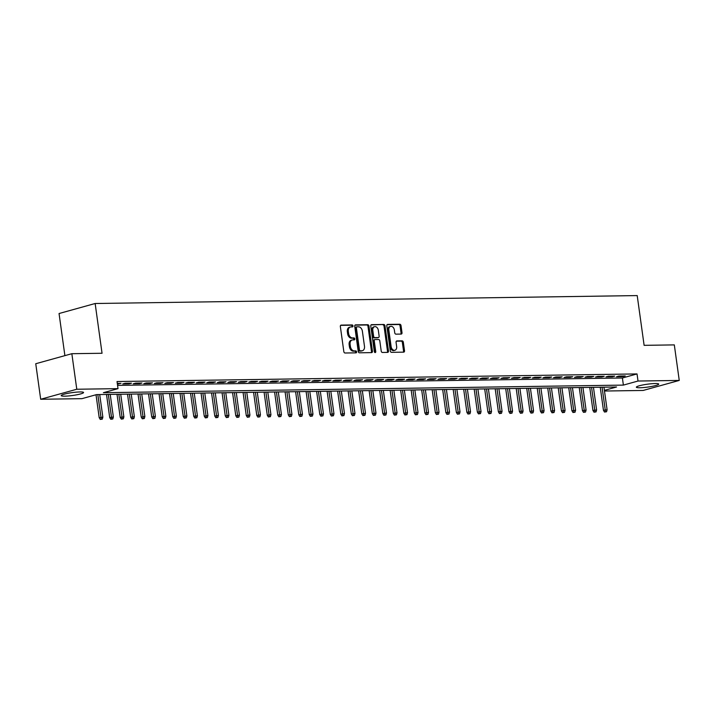 <?xml version="1.0" encoding="UTF-8"?>
<svg xmlns="http://www.w3.org/2000/svg" width="715" height="715" viewBox="0 0 715 715"><rect width="100%" height="100%" fill="white"/><g stroke="black" fill="none" stroke-linecap="round" stroke-linejoin="round"><path stroke-width="1.07" d="M352.995 325.906A0.992 0.706 74.5 0 0 352.138 324.941L341.18 325.102A1.421 1.019 74.5 0 0 340.349 326.514L343.835 351.628A1.421 1.019 74.5 0 0 345.059 353.004L356.007 352.853A0.992 0.706 74.5 0 0 355.739 350.895L354.318 350.913A4.549 3.244 74.5 0 1 350.404 346.498L350.109 344.407A4.549 3.244 74.5 0 1 352.2 339.974A4.549 3.244 74.5 0 1 352.79 339.893L354.211 339.875A0.992 0.706 74.5 0 0 353.943 337.918L352.522 337.936A4.549 3.244 74.5 0 1 348.598 333.521L348.312 331.429A4.549 3.244 74.5 0 1 350.395 327.005A4.549 3.244 74.5 0 1 350.994 326.916L352.406 326.898A0.992 0.706 74.5 0 0 352.995 325.906M351.887 326.907A0.992 0.706 74.5 0 0 351.163 325.209L340.626 325.37M355.489 352.853A0.992 0.706 74.5 0 0 354.765 351.163L353.344 351.19L354.318 350.913M353.684 339.875A0.992 0.706 74.5 0 0 352.96 338.186L351.548 338.213L352.522 337.936M639.934 387.753A11.288 1.457 -7.9 0 1 636.359 387.199A11.288 1.457 -7.9 0 1 642.982 384.929A11.288 1.457 -7.9 0 1 655.154 383.535A11.288 1.457 -7.9 0 1 658.721 384.089A11.288 1.457 -7.9 0 1 652.107 386.359A11.288 1.457 -7.9 0 1 639.934 387.753M64.779 396.164A11.288 1.457 -7.9 0 1 61.204 395.61A11.288 1.457 -7.9 0 1 67.827 393.339A11.288 1.457 -7.9 0 1 80 391.945A11.288 1.457 -7.9 0 1 83.566 392.508A11.288 1.457 -7.9 0 1 76.952 394.769A11.288 1.457 -7.9 0 1 64.779 396.164M401.169 334.084A1.421 1.019 74.5 0 0 402.009 332.672L401.026 325.629A1.421 1.019 74.5 0 0 399.801 324.244L387.637 324.422A1.421 1.019 74.5 0 0 386.797 325.834L390.283 350.949A1.421 1.019 74.5 0 0 391.507 352.325L403.68 352.155A1.421 1.019 74.5 0 0 404.511 350.743L403.332 342.226A1.421 1.019 74.5 0 0 402.107 340.849L396.897 340.921A1.421 1.019 74.5 0 0 396.065 342.333L396.646 346.56A3.798 2.717 74.5 0 1 394.903 350.261A3.798 2.717 74.5 0 1 391.132 346.641L388.835 330.107A3.798 2.717 74.5 0 1 390.578 326.397A3.798 2.717 74.5 0 1 394.358 330.026L394.734 332.779A1.421 1.019 74.5 0 0 395.958 334.155L401.169 334.084M604.398 390.372L616.553 386.994L96.552 394.6L81.912 398.666L40.684 399.265L35.75 363.729L71.849 353.702L102.048 353.264L95.149 303.509L637.208 295.581L644.117 345.336L674.317 344.898L679.25 380.434L643.151 390.453L604.488 391.025M71.849 353.702L76.782 389.246L118.011 388.638L103.38 392.705L623.382 385.099L638.021 381.032L679.25 380.434M117.564 385.376L622.399 377.994L637.029 373.927L117.028 381.533L118.011 388.638M637.029 373.927L638.021 381.032M368.958 326.094A1.421 1.019 74.5 0 0 367.733 324.717L355.57 324.887A1.421 1.019 74.5 0 0 354.729 326.299L358.215 351.414A1.421 1.019 74.5 0 0 359.439 352.799L371.603 352.62A1.421 1.019 74.5 0 0 372.444 351.208L368.958 326.094L367.984 326.362A1.421 1.019 74.5 0 0 366.759 324.985L355.006 325.155M371.603 324.655L383.767 324.476A1.421 1.019 74.5 0 1 384.992 325.861L388.477 350.976A1.421 1.019 74.5 0 1 387.637 352.388L382.436 352.459A1.421 1.019 74.5 0 1 381.211 351.083L379.799 340.894A1.421 1.019 74.5 0 0 378.575 339.518L375.116 339.562A1.421 1.019 74.5 0 0 374.276 340.975L375.75 351.583A0.992 0.706 74.5 0 1 374.311 351.601L370.763 326.067A1.421 1.019 74.5 0 1 371.603 324.655L371.246 324.753M117.376 384.026L120.987 383.338L117.287 383.392M131.489 383.186L125.188 383.276L122.748 383.955L129.049 383.857L131.489 383.186M141.99 383.026L135.689 383.124L133.249 383.794L139.559 383.705L141.99 383.026M152.501 382.874L146.2 382.963L143.76 383.642L150.061 383.553L152.501 382.874M163.002 382.722L156.701 382.811L154.261 383.49L160.562 383.401L163.002 382.722M173.513 382.57L167.203 382.659L164.763 383.338L171.073 383.249L173.513 382.57M184.014 382.418L177.713 382.507L175.273 383.186L181.574 383.088L184.014 382.418M194.516 382.257L188.215 382.355L185.775 383.026L192.085 382.936L194.516 382.257M205.026 382.105L198.725 382.203L196.285 382.874L202.586 382.784L205.026 382.105M215.528 381.953L209.227 382.042L206.787 382.722L213.088 382.632L215.528 381.953M226.038 381.801L219.728 381.89L217.289 382.57L223.598 382.48L226.038 381.801M236.54 381.649L230.239 381.739L227.799 382.418L234.1 382.319L236.54 381.649M247.041 381.488L240.741 381.587L238.301 382.266L244.61 382.168L247.041 381.488M257.552 381.336L251.251 381.435L248.811 382.105L255.112 382.016L257.552 381.336M268.054 381.184L261.753 381.274L259.313 381.953L265.614 381.864L268.054 381.184M278.564 381.032L272.254 381.122L269.814 381.801L276.124 381.712L278.564 381.032M289.066 380.881L282.765 380.97L280.325 381.649L286.626 381.551L289.066 380.881M299.567 380.72L293.266 380.818L290.826 381.497L297.136 381.399L299.567 380.72M310.078 380.568L303.777 380.666L301.337 381.336L307.638 381.247L310.078 380.568M320.579 380.416L314.278 380.505L311.838 381.184L318.139 381.095L320.579 380.416M331.09 380.264L324.78 380.353L322.34 381.032L328.65 380.943L331.09 380.264M341.591 380.112L335.29 380.201L332.85 380.881L339.151 380.791L341.591 380.112M352.093 379.96L345.792 380.049L343.352 380.729L349.662 380.63L352.093 379.96M362.603 379.799L356.302 379.897L353.862 380.568L360.163 380.478L362.603 379.799M373.105 379.647L366.804 379.737L364.364 380.416L370.665 380.326L373.105 379.647M383.615 379.495L377.306 379.585L374.866 380.264L381.175 380.174L383.615 379.495M394.117 379.343L387.816 379.433L385.376 380.112L391.677 380.023L394.117 379.343M404.619 379.191L398.318 379.281L395.878 379.96L402.188 379.862L404.619 379.191M415.129 379.03L408.828 379.129L406.388 379.799L412.689 379.71L415.129 379.03M425.631 378.879L419.33 378.977L416.89 379.647L423.191 379.558L425.631 378.879M436.141 378.727L429.831 378.816L427.391 379.495L433.701 379.406L436.141 378.727M446.643 378.575L440.342 378.664L437.902 379.343L444.203 379.254L446.643 378.575M457.144 378.423L450.843 378.512L448.403 379.191L454.713 379.093L457.144 378.423M467.655 378.262L461.354 378.36L458.914 379.039L465.215 378.941L467.655 378.262M478.156 378.11L471.855 378.208L469.415 378.879L475.716 378.789L478.156 378.11M488.667 377.958L482.357 378.047L479.917 378.727L486.227 378.637L488.667 377.958M499.168 377.806L492.867 377.895L490.427 378.575L496.728 378.485L499.168 377.806M509.67 377.654L503.369 377.743L500.929 378.423L507.239 378.324L509.67 377.654M520.18 377.502L513.879 377.592L511.44 378.271L517.74 378.172L520.18 377.502M530.682 377.341L524.381 377.44L521.941 378.11L528.242 378.021L530.682 377.341M541.192 377.189L534.883 377.279L532.443 377.958L538.752 377.869L541.192 377.189M551.694 377.037L545.393 377.127L542.953 377.806L549.254 377.717L551.694 377.037M562.196 376.885L555.895 376.975L553.455 377.654L559.765 377.565L562.196 376.885M572.706 376.733L566.405 376.823L563.965 377.502L570.266 377.404L572.706 376.733M583.208 376.573L576.907 376.671L574.467 377.341L580.768 377.252L583.208 376.573M593.718 376.421L587.408 376.51L584.968 377.189L591.278 377.1L593.718 376.421M604.22 376.269L597.919 376.358L595.479 377.037L601.78 376.948L604.22 376.269M614.721 376.117L608.42 376.206L605.98 376.885L612.29 376.796L614.721 376.117M616.491 376.733L622.792 376.635L625.232 375.965L618.931 376.054L616.491 376.733M95.149 303.509L59.05 313.528L64.895 355.641M40.684 399.265L76.782 389.246M622.399 377.994L623.382 385.099M118.547 384.009L118.458 383.374M129.049 383.857L128.959 383.222M139.559 383.705L139.47 383.061M150.061 383.553L149.971 382.909M160.562 383.401L160.473 382.757M171.073 383.249L170.983 382.605M181.574 383.088L181.485 382.454M192.085 382.936L191.995 382.302M202.586 382.784L202.497 382.141M213.088 382.632L212.999 381.989M223.598 382.48L223.509 381.837M234.1 382.319L234.011 381.685M244.61 382.168L244.521 381.533M255.112 382.016L255.023 381.372M265.614 381.864L265.524 381.22M276.124 381.712L276.035 381.068M286.626 381.551L286.536 380.916M297.136 381.399L297.047 380.764M307.638 381.247L307.548 380.603M318.139 381.095L318.05 380.452M328.65 380.943L328.56 380.3M339.151 380.791L339.062 380.148M349.662 380.63L349.572 379.996M360.163 380.478L360.074 379.835M370.665 380.326L370.576 379.683M381.175 380.174L381.086 379.531M391.677 380.023L391.588 379.379M402.188 379.862L402.098 379.227M412.689 379.71L412.6 379.075M423.191 379.558L423.101 378.914M433.701 379.406L433.612 378.762M444.203 379.254L444.113 378.61M454.713 379.093L454.624 378.458M465.215 378.941L465.125 378.306M475.716 378.789L475.627 378.146M486.227 378.637L486.137 377.994M496.728 378.485L496.639 377.842M507.239 378.324L507.15 377.69M517.74 378.172L517.651 377.538M528.242 378.021L528.153 377.377M538.752 377.869L538.663 377.225M549.254 377.717L549.165 377.073M559.765 377.565L559.675 376.921M570.266 377.404L570.177 376.769M580.768 377.252L580.678 376.617M591.278 377.1L591.189 376.456M601.78 376.948L601.69 376.305M612.29 376.796L612.201 376.153M622.792 376.635L622.702 376.001M350.395 327.005L349.421 327.273A4.549 3.244 74.5 0 0 347.338 331.697L348.312 331.429M351.548 338.213A4.549 3.244 74.5 0 1 347.624 333.789L347.338 331.697M352.2 339.974L351.217 340.251A4.549 3.244 74.5 0 0 349.135 344.675L350.109 344.407M353.344 351.19A4.549 3.244 74.5 0 1 349.429 346.766L349.135 344.675M371.192 352.629A1.421 1.019 74.5 0 0 371.469 351.485L367.984 326.362M356.973 326.827A0.992 0.706 74.5 0 0 356.383 327.819L359.448 349.858A0.992 0.706 74.5 0 0 360.306 350.824L361.799 350.806A4.549 3.244 74.5 0 0 362.398 350.725A4.549 3.244 74.5 0 0 364.48 346.292L362.389 331.224A4.549 3.244 74.5 0 0 358.465 326.809L356.973 326.827M356.722 326.898L355.999 327.104A0.992 0.706 74.5 0 0 355.409 328.087L356.383 327.819M362.398 350.725L361.415 350.994A4.549 3.244 74.5 0 1 360.825 351.074L359.323 351.101A0.992 0.706 74.5 0 1 358.474 350.136L355.409 328.087M371.04 324.923L383.767 324.476M387.226 352.388A1.421 1.019 74.5 0 0 387.503 351.244L384.018 326.129A1.421 1.019 74.5 0 0 382.793 324.753M374.142 339.84A1.421 1.019 74.5 0 0 373.302 341.252L374.776 351.852L375.75 351.583M374.731 352.397A0.992 0.706 74.5 0 0 374.776 351.852M378.333 330.33A3.798 2.717 74.5 0 0 374.553 326.701A3.798 2.717 74.5 0 0 372.81 330.41L373.623 336.229A1.421 1.019 74.5 0 0 374.848 337.614L378.298 337.56A1.421 1.019 74.5 0 0 379.138 336.148L378.333 330.33M374.553 326.701L373.579 326.978A3.798 2.717 74.5 0 0 371.836 330.679L372.81 330.41M377.681 337.73A1.421 1.019 74.5 0 1 377.323 337.829L373.874 337.882A1.421 1.019 74.5 0 1 372.649 336.506L371.836 330.679M390.578 326.397L389.604 326.675A3.798 2.717 74.5 0 0 387.861 330.375L388.835 330.107M394.903 350.261L393.929 350.529A3.798 2.717 74.5 0 1 390.158 346.909L387.861 330.375M403.26 352.155A1.421 1.019 74.5 0 0 403.537 351.011L402.357 342.503A1.421 1.019 74.5 0 0 401.133 341.118L396.342 341.189M400.749 334.084A1.421 1.019 74.5 0 0 401.035 332.94L400.051 325.897A1.421 1.019 74.5 0 0 398.827 324.512L387.074 324.69M100.27 419.419L102.299 419.133L100.27 419.419L99.197 417.685L102.853 417.167L99.707 394.555M101.244 419.151L97.821 394.582M99.197 417.685L96.016 394.752M102.853 417.167L102.299 419.133M110.771 419.267L112.8 418.981L110.771 419.267L109.708 417.533L113.354 417.015L110.217 394.403M111.746 418.99L108.323 394.43M109.708 417.533L106.508 394.457M113.354 417.015L112.8 418.981M121.282 419.106L123.302 418.82L121.282 419.106L120.209 417.372L123.856 416.863L120.719 394.251M122.256 418.838L118.833 394.278M120.209 417.372L117.01 394.305M123.856 416.863L123.302 418.82M131.783 418.954L133.812 418.668L131.783 418.954L130.72 417.22L134.366 416.711L131.229 394.09M132.758 418.686L129.335 394.117M130.72 417.22L127.511 394.144M134.366 416.711L133.812 418.668M142.285 418.802L144.314 418.516L142.285 418.802L141.221 417.068L144.868 416.55L141.731 393.938M143.268 418.534L139.836 393.965M141.221 417.068L138.022 393.992M144.868 416.55L144.314 418.516M152.796 418.65L154.824 418.364L152.796 418.65L151.723 416.917L155.378 416.398L152.232 393.786M153.77 418.382L150.347 393.813M151.723 416.917L148.523 393.84M155.378 416.398L154.824 418.364M163.297 418.498L165.326 418.212L163.297 418.498L162.234 416.765L165.88 416.246L162.743 393.634M164.271 418.221L160.848 393.661M162.234 416.765L159.034 393.688M165.88 416.246L165.326 418.212M173.808 418.346L175.827 418.052L173.808 418.346L172.735 416.613L176.382 416.094L173.245 393.482M174.782 418.069L171.359 393.509M172.735 416.613L169.535 393.536M176.382 416.094L175.827 418.052M184.309 418.186L186.338 417.9L184.309 418.186L183.246 416.452L186.892 415.942L183.755 393.322M185.283 417.918L181.86 393.348M183.246 416.452L180.037 393.375M186.892 415.942L186.338 417.9M194.811 418.034L196.84 417.748L194.811 418.034L193.747 416.3L197.394 415.79L194.257 393.17M195.794 417.766L192.362 393.196M193.747 416.3L190.547 393.223M197.394 415.79L196.84 417.748M205.321 417.882L207.35 417.596L205.321 417.882L204.249 416.148L207.904 415.63L204.758 393.018M206.295 417.614L202.872 393.044M204.249 416.148L201.049 393.071M207.904 415.63L207.35 417.596M215.823 417.73L217.852 417.444L215.823 417.73L214.759 415.996L218.406 415.478L215.269 392.866M216.797 417.453L213.374 392.893M214.759 415.996L211.56 392.919M218.406 415.478L217.852 417.444M226.333 417.578L228.353 417.292L226.333 417.578L225.261 415.844L228.907 415.326L225.77 392.714M227.307 417.301L223.884 392.741M225.261 415.844L222.061 392.767M228.907 415.326L228.353 417.292M236.835 417.417L238.864 417.131L236.835 417.417L235.771 415.683L239.418 415.174L236.281 392.553M237.809 417.149L234.386 392.589M235.771 415.683L232.563 392.606M239.418 415.174L238.864 417.131M247.336 417.265L249.365 416.979L247.336 417.265L246.273 415.531L249.919 415.022L246.782 392.401M248.319 416.997L244.888 392.428M246.273 415.531L243.073 392.455M249.919 415.022L249.365 416.979M257.847 417.113L259.876 416.827L257.847 417.113L256.774 415.379L260.43 414.861L257.284 392.249M258.821 416.845L255.398 392.276M256.774 415.379L253.575 392.303M260.43 414.861L259.876 416.827M268.348 416.961L270.377 416.675L268.348 416.961L267.285 415.227L270.931 414.709L267.794 392.097M269.323 416.684L265.9 392.124M267.285 415.227L264.085 392.151M270.931 414.709L270.377 416.675M278.859 416.809L280.879 416.523L278.859 416.809L277.786 415.075L281.433 414.557L278.296 391.945M279.833 416.532L276.41 391.972M277.786 415.075L274.587 391.999M281.433 414.557L280.879 416.523M289.361 416.648L291.389 416.362L289.361 416.648L288.297 414.915L291.943 414.405L288.806 391.784M290.335 416.38L286.912 391.82M288.297 414.915L285.088 391.847M291.943 414.405L291.389 416.362M299.862 416.496L301.891 416.21L299.862 416.496L298.798 414.763L302.445 414.253L299.308 391.632M300.845 416.228L297.413 391.659M298.798 414.763L295.599 391.686M302.445 414.253L301.891 416.21M310.373 416.344L312.401 416.058L310.373 416.344L309.3 414.611L312.956 414.092L309.81 391.48M311.347 416.076L307.924 391.507M309.3 414.611L306.1 391.534M312.956 414.092L312.401 416.058M320.874 416.193L322.903 415.907L320.874 416.193L319.811 414.459L323.457 413.94L320.32 391.328M321.848 415.924L318.425 391.355M319.811 414.459L316.611 391.382M323.457 413.94L322.903 415.907M331.385 416.041L333.405 415.755L331.385 416.041L330.312 414.307L333.959 413.788L330.822 391.177M332.359 415.764L328.936 391.203M330.312 414.307L327.113 391.23M333.959 413.788L333.405 415.755M341.886 415.88L343.915 415.594L341.886 415.88L340.823 414.155L344.469 413.636L341.332 391.025M342.86 415.612L339.437 391.051M340.823 414.155L337.614 391.078M344.469 413.636L343.915 415.594M352.388 415.728L354.417 415.442L352.388 415.728L351.324 413.994L354.971 413.485L351.834 390.864M353.371 415.46L349.939 390.891M351.324 413.994L348.125 390.917M354.971 413.485L354.417 415.442M362.898 415.576L364.927 415.29L362.898 415.576L361.826 413.842L365.481 413.324L362.335 390.712M363.872 415.308L360.449 390.739M361.826 413.842L358.626 390.765M365.481 413.324L364.927 415.29M373.4 415.424L375.429 415.138L373.4 415.424L372.336 413.69L375.983 413.172L372.846 390.56M374.374 415.156L370.951 390.587M372.336 413.69L369.137 390.613M375.983 413.172L375.429 415.138M383.91 415.272L385.93 414.986L383.91 415.272L382.838 413.538L386.484 413.02L383.347 390.408M384.885 414.995L381.461 390.435M382.838 413.538L379.638 390.462M386.484 413.02L385.93 414.986M394.412 415.12L396.441 414.825L394.412 415.12L393.348 413.386L396.995 412.868L393.858 390.256M395.386 414.843L391.963 390.283M393.348 413.386L390.14 390.31M396.995 412.868L396.441 414.825M404.913 414.959L406.942 414.673L404.913 414.959L403.85 413.225L407.496 412.716L404.359 390.095M405.897 414.691L402.465 390.122M403.85 413.225L400.65 390.149M407.496 412.716L406.942 414.673M415.424 414.807L417.453 414.521L415.424 414.807L414.351 413.073L418.007 412.564L414.861 389.943M416.398 414.539L412.975 389.97M414.351 413.073L411.152 389.997M418.007 412.564L417.453 414.521M425.925 414.655L427.954 414.369L425.925 414.655L424.862 412.921L428.508 412.403L425.371 389.791M426.9 414.387L423.477 389.818M424.862 412.921L421.662 389.845M428.508 412.403L427.954 414.369M436.436 414.503L438.456 414.217L436.436 414.503L435.364 412.769L439.01 412.251L435.873 389.639M437.41 414.226L433.987 389.666M435.364 412.769L432.164 389.693M439.01 412.251L438.456 414.217M446.938 414.351L448.966 414.065L446.938 414.351L445.874 412.618L449.521 412.099L446.383 389.487M447.912 414.074L444.489 389.514M445.874 412.618L442.665 389.541M449.521 412.099L448.966 414.065M457.439 414.191L459.468 413.905L457.439 414.191L456.376 412.457L460.022 411.947L456.885 389.326M458.422 413.922L454.99 389.362M456.376 412.457L453.176 389.389M460.022 411.947L459.468 413.905M467.95 414.039L469.978 413.753L467.95 414.039L466.877 412.305L470.533 411.795L467.387 389.175M468.924 413.771L465.501 389.201M466.877 412.305L463.678 389.228M470.533 411.795L469.978 413.753M478.451 413.887L480.48 413.601L478.451 413.887L477.388 412.153L481.034 411.634L477.897 389.023M479.425 413.619L476.002 389.049M477.388 412.153L474.188 389.076M481.034 411.634L480.48 413.601M488.962 413.735L490.982 413.449L488.962 413.735L487.889 412.001L491.536 411.483L488.399 388.871M489.936 413.467L486.513 388.897M487.889 412.001L484.69 388.924M491.536 411.483L490.982 413.449M499.463 413.583L501.492 413.297L499.463 413.583L498.4 411.849L502.046 411.331L498.909 388.719M500.437 413.306L497.014 388.745M498.4 411.849L495.191 388.772M502.046 411.331L501.492 413.297M509.965 413.422L511.994 413.136L509.965 413.422L508.901 411.688L512.548 411.179L509.411 388.558M510.948 413.154L507.516 388.594M508.901 411.688L505.702 388.62M512.548 411.179L511.994 413.136M520.475 413.27L522.504 412.984L520.475 413.27L519.403 411.536L523.058 411.027L519.912 388.406M521.45 413.002L518.026 388.433M519.403 411.536L516.203 388.459M523.058 411.027L522.504 412.984M530.977 413.118L533.006 412.832L530.977 413.118L529.913 411.384L533.56 410.866L530.423 388.254M531.951 412.85L528.528 388.281M529.913 411.384L526.714 388.308M533.56 410.866L533.006 412.832M541.487 412.966L543.507 412.68L541.487 412.966L540.415 411.232L544.061 410.714L540.924 388.102M542.462 412.698L539.038 388.129M540.415 411.232L537.215 388.156M544.061 410.714L543.507 412.68M551.989 412.814L554.018 412.528L551.989 412.814L550.925 411.08L554.572 410.562L551.435 387.95M552.963 412.537L549.54 387.977M550.925 411.08L547.717 388.004M554.572 410.562L554.018 412.528M562.49 412.653L564.519 412.367L562.49 412.653L561.427 410.928L565.073 410.41L561.936 387.798M563.474 412.385L560.042 387.825M561.427 410.928L558.227 387.852M565.073 410.41L564.519 412.367M573.001 412.501L575.03 412.215L573.001 412.501L571.928 410.768L575.584 410.258L572.438 387.637M573.975 412.233L570.552 387.664M571.928 410.768L568.729 387.691M575.584 410.258L575.03 412.215M583.503 412.349L585.531 412.063L583.503 412.349L582.439 410.616L586.086 410.106L582.948 387.485M584.477 412.081L581.054 387.512M582.439 410.616L579.239 387.539M586.086 410.106L585.531 412.063M594.013 412.197L596.033 411.911L594.013 412.197L592.941 410.464L596.587 409.945L593.45 387.333M594.987 411.929L591.564 387.36M592.941 410.464L589.741 387.387M596.587 409.945L596.033 411.911M604.515 412.046L606.543 411.76L604.515 412.046L603.451 410.312L607.098 409.793L603.961 387.181M605.489 411.769L602.066 387.208M603.451 410.312L600.243 387.235M607.098 409.793L606.543 411.76M351.163 325.209L352.138 324.941M354.765 351.163L355.739 350.895M352.96 338.186L353.943 337.918M347.624 333.789L348.598 333.521M349.429 346.766L350.404 346.498M371.469 351.485L372.444 351.208M366.759 324.985L367.733 324.717M358.474 350.136L359.448 349.858M359.323 351.101L360.306 350.824M360.825 351.074L361.799 350.806M384.018 326.129L384.992 325.861M387.503 351.244L388.477 350.976M373.302 341.252L374.276 340.975M372.649 336.506L373.623 336.229M373.874 337.882L374.848 337.614M377.323 337.829L378.298 337.56M390.158 346.909L391.132 346.641M401.133 341.118L402.107 340.849M402.357 342.503L403.332 342.226M403.537 351.011L404.511 350.743M398.827 324.512L399.801 324.244M400.051 325.897L401.026 325.629M401.035 332.94L402.009 332.672M355.864 327.121L356.839 326.844M373.954 339.866L374.928 339.589M377.511 337.811L378.485 337.534"/></g></svg>
